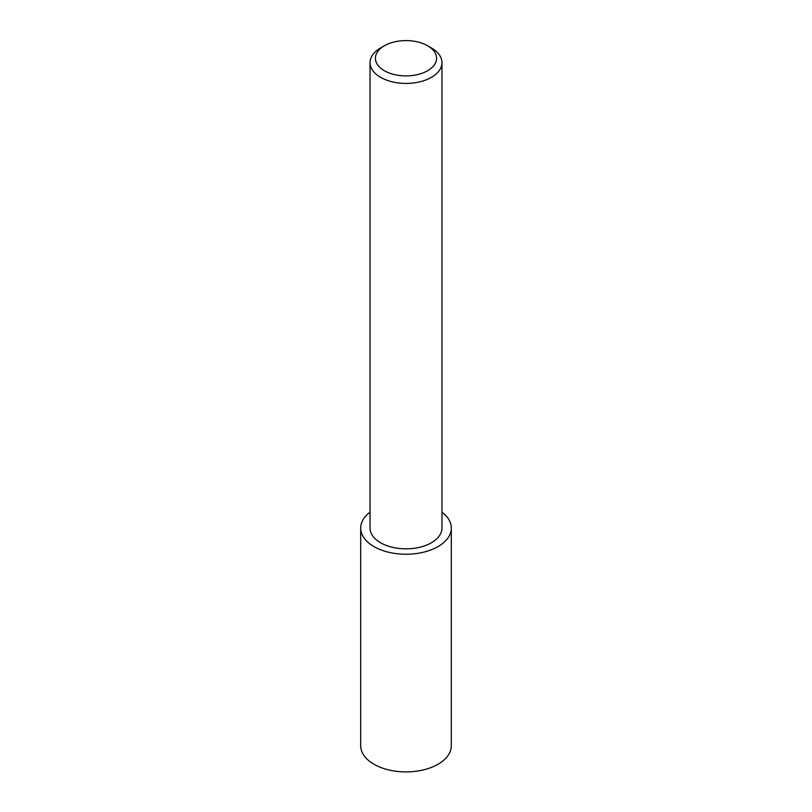 <?xml version="1.0" encoding="UTF-8"?>
<svg xmlns="http://www.w3.org/2000/svg" width="812" height="812" viewBox="0 0 812 812"><rect width="100%" height="100%" fill="white"/><g stroke="black" fill="none" stroke-linecap="round" stroke-linejoin="round"><path stroke-width="1.22" d="M370.039 512.159A45.31 26.167 0 0 0 360.69 528.074L360.69 745.741A45.31 26.167 0 0 0 373.956 764.244A45.31 26.167 0 0 0 423.336 769.908A45.31 26.167 0 0 0 451.31 745.741L451.31 528.074A45.31 26.167 0 0 0 441.961 512.159M360.69 528.074A45.31 26.167 0 0 0 373.956 546.577A45.31 26.167 0 0 0 423.336 552.251A45.31 26.167 0 0 0 451.31 528.074M384.38 70.725A30.572 17.651 0 0 0 427.619 70.725A30.572 17.651 0 0 0 427.619 45.766L431.426 47.969A35.961 20.767 0 0 1 441.961 62.656A35.961 20.767 0 0 1 419.763 81.839A35.961 20.767 0 0 1 380.574 77.333A35.961 20.767 0 0 1 370.039 62.656A35.961 20.767 0 0 1 380.574 47.969L384.38 45.766A30.572 17.651 0 0 0 384.38 70.725M370.039 62.656L370.039 528.074A35.961 20.767 0 0 0 380.574 542.761A35.961 20.767 0 0 0 419.763 547.258A35.961 20.767 0 0 0 441.961 528.074L441.961 62.656M431.426 47.969L427.619 45.766A30.572 17.651 0 0 0 384.38 45.766"/></g></svg>
